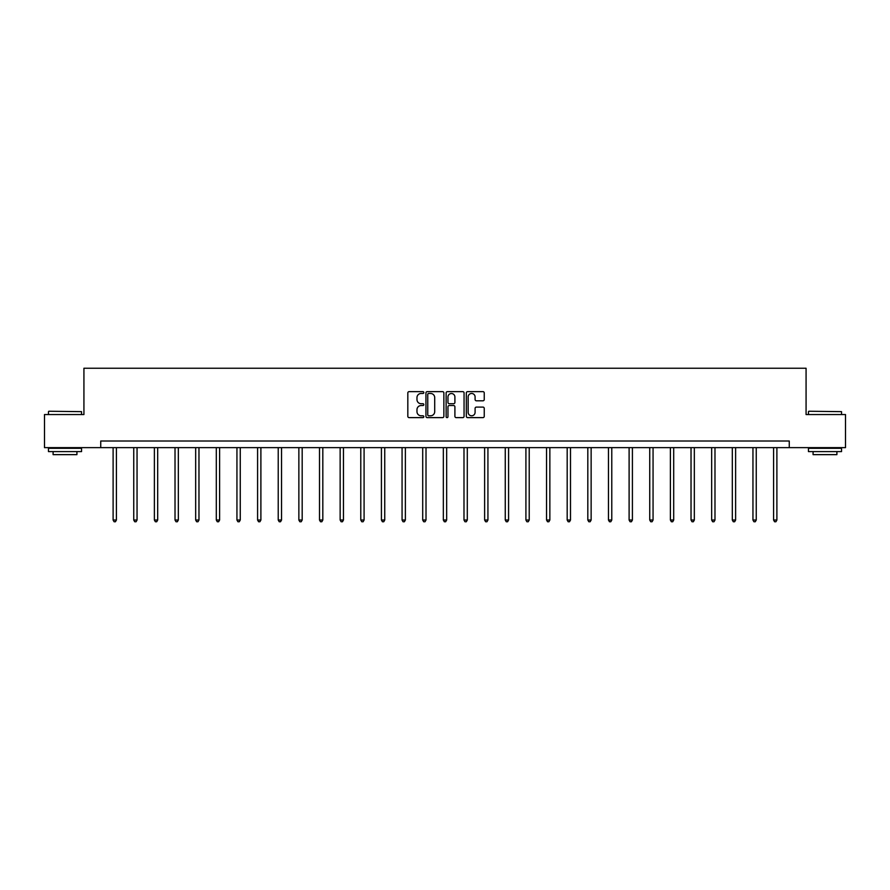 <?xml version="1.0" encoding="UTF-8"?>
<svg xmlns="http://www.w3.org/2000/svg" width="890" height="890" viewBox="0 0 890 890"><rect width="100%" height="100%" fill="white"/><g stroke="black" fill="none" stroke-linecap="round" stroke-linejoin="round"><path stroke-width="1.33" d="M423.829 392.557A0.912 0.912 0 0 0 422.917 391.645L409.122 391.645A1.302 1.302 0 0 0 407.82 392.946L407.82 416.32A1.302 1.302 0 0 0 409.122 417.621L422.917 417.621A0.912 0.912 0 0 0 423.829 416.709A0.912 0.912 0 0 0 422.917 415.797L421.137 415.797A4.161 4.161 0 0 1 416.976 411.647L416.976 409.7A4.161 4.161 0 0 1 421.137 405.54L422.917 405.54A0.912 0.912 0 0 0 423.829 404.627A0.912 0.912 0 0 0 422.917 403.726L421.137 403.726A4.161 4.161 0 0 1 416.976 399.566L416.976 397.619A4.161 4.161 0 0 1 421.137 393.469L422.917 393.469A0.912 0.912 0 0 0 423.829 392.557M482.959 400.8A1.302 1.302 0 0 0 484.249 399.499L484.249 392.946A1.302 1.302 0 0 0 482.959 391.645L467.628 391.645A1.302 1.302 0 0 0 466.327 392.946L466.327 416.32A1.302 1.302 0 0 0 467.628 417.621L482.959 417.621A1.302 1.302 0 0 0 484.249 416.32L484.249 408.399A1.302 1.302 0 0 0 482.959 407.097L476.395 407.097A1.302 1.302 0 0 0 475.093 408.399L475.093 412.326A3.471 3.471 0 0 1 471.622 415.797A3.471 3.471 0 0 1 468.151 412.326L468.151 396.94A3.471 3.471 0 0 1 471.622 393.469A3.471 3.471 0 0 1 475.093 396.94L475.093 399.499A1.302 1.302 0 0 0 476.395 400.8L482.959 400.8M100.737 447.637L44.5 447.637L44.5 414.551L83.927 414.551L83.927 368.249L806.073 368.249L806.073 414.551L845.5 414.551L845.5 447.637L789.263 447.637L789.263 441.017L100.737 441.017L100.737 447.637L789.263 447.637M443.865 392.946A1.302 1.302 0 0 0 442.564 391.645L427.245 391.645A1.302 1.302 0 0 0 425.943 392.946L425.943 416.32A1.302 1.302 0 0 0 427.245 417.621L442.564 417.621A1.302 1.302 0 0 0 443.865 416.32L443.865 392.946M447.436 391.645L462.755 391.645A1.302 1.302 0 0 1 464.057 392.946L464.057 416.32A1.302 1.302 0 0 1 462.755 417.621L456.203 417.621A1.302 1.302 0 0 1 454.901 416.32L454.901 406.841A1.302 1.302 0 0 0 453.6 405.54L449.25 405.54A1.302 1.302 0 0 0 447.959 406.841L447.959 416.709A0.912 0.912 0 0 1 447.047 417.621A0.912 0.912 0 0 1 446.135 416.709L446.135 392.946A1.302 1.302 0 0 1 447.436 391.645M428.668 393.469A0.912 0.912 0 0 0 427.756 394.37L427.756 414.896A0.912 0.912 0 0 0 428.668 415.797L430.549 415.797A4.161 4.161 0 0 0 434.709 411.647L434.709 397.619A4.161 4.161 0 0 0 430.549 393.469L428.668 393.469M454.901 397.007A3.471 3.471 0 0 0 451.43 393.525A3.471 3.471 0 0 0 447.959 397.007L447.959 402.425A1.302 1.302 0 0 0 449.25 403.726L453.6 403.726A1.302 1.302 0 0 0 454.901 402.425L454.901 397.007M113.108 447.637L113.108 520.027L116.412 520.027L116.412 447.637M116.412 520.027L115.422 521.751L114.098 521.751L113.108 520.027M48.861 411.247L81.546 411.647L48.861 411.247M65.003 451.597L48.472 451.597L48.472 448.293L81.546 448.293L81.546 451.597L65.003 451.597M76.918 451.597L76.918 454.645L53.1 454.645L53.1 451.597M808.854 411.247L841.528 411.647L808.854 411.247M824.997 451.597L808.454 451.597L808.454 448.293L841.528 448.293L841.528 451.597L824.997 451.597M836.9 451.597L836.9 454.645L813.082 454.645L813.082 451.597M133.745 447.637L133.745 520.027L137.049 520.027L137.049 447.637M137.049 520.027L136.059 521.751L134.735 521.751L133.745 520.027M154.382 447.637L154.382 520.027L157.686 520.027L157.686 447.637M157.686 520.027L156.696 521.751L155.372 521.751L154.382 520.027M175.018 447.637L175.018 520.027L178.334 520.027L178.334 447.637M178.334 520.027L177.344 521.751L176.02 521.751L175.018 520.027M195.667 447.637L195.667 520.027L198.971 520.027L198.971 447.637M198.971 520.027L197.981 521.751L196.657 521.751L195.667 520.027M216.303 447.637L216.303 520.027L219.608 520.027L219.608 447.637M219.608 520.027L218.617 521.751L217.293 521.751L216.303 520.027M236.94 447.637L236.94 520.027L240.256 520.027L240.256 447.637M240.256 520.027L239.254 521.751L237.941 521.751L236.94 520.027M257.588 447.637L257.588 520.027L260.892 520.027L260.892 447.637M260.892 520.027L259.902 521.751L258.578 521.751L257.588 520.027M278.225 447.637L278.225 520.027L281.529 520.027L281.529 447.637M281.529 520.027L280.539 521.751L279.215 521.751L278.225 520.027M298.862 447.637L298.862 520.027L302.177 520.027L302.177 447.637M302.177 520.027L301.176 521.751L299.852 521.751L298.862 520.027M319.51 447.637L319.51 520.027L322.814 520.027L322.814 447.637M322.814 520.027L321.824 521.751L320.5 521.751L319.51 520.027M340.147 447.637L340.147 520.027L343.451 520.027L343.451 447.637M343.451 520.027L342.461 521.751L341.137 521.751L340.147 520.027M360.784 447.637L360.784 520.027L364.088 520.027L364.088 447.637M364.088 520.027L363.098 521.751L361.774 521.751L360.784 520.027M381.421 447.637L381.421 520.027L384.736 520.027L384.736 447.637M384.736 520.027L383.746 521.751L382.422 521.751L381.421 520.027M402.069 447.637L402.069 520.027L405.373 520.027L405.373 447.637M405.373 520.027L404.383 521.751L403.059 521.751L402.069 520.027M422.705 447.637L422.705 520.027L426.01 520.027L426.01 447.637M426.01 520.027L425.02 521.751L423.696 521.751L422.705 520.027M443.342 447.637L443.342 520.027L446.658 520.027L446.658 447.637M446.658 520.027L445.656 521.751L444.344 521.751L443.342 520.027M463.99 447.637L463.99 520.027L467.295 520.027L467.295 447.637M467.295 520.027L466.304 521.751L464.981 521.751L463.99 520.027M484.627 447.637L484.627 520.027L487.931 520.027L487.931 447.637M487.931 520.027L486.941 521.751L485.617 521.751L484.627 520.027M505.264 447.637L505.264 520.027L508.579 520.027L508.579 447.637M508.579 520.027L507.578 521.751L506.254 521.751L505.264 520.027M525.912 447.637L525.912 520.027L529.216 520.027L529.216 447.637M529.216 520.027L528.226 521.751L526.902 521.751L525.912 520.027M546.549 447.637L546.549 520.027L549.853 520.027L549.853 447.637M549.853 520.027L548.863 521.751L547.539 521.751L546.549 520.027M567.186 447.637L567.186 520.027L570.49 520.027L570.49 447.637M570.49 520.027L569.5 521.751L568.176 521.751L567.186 520.027M587.823 447.637L587.823 520.027L591.138 520.027L591.138 447.637M591.138 520.027L590.148 521.751L588.824 521.751L587.823 520.027M608.471 447.637L608.471 520.027L611.775 520.027L611.775 447.637M611.775 520.027L610.785 521.751L609.461 521.751L608.471 520.027M629.108 447.637L629.108 520.027L632.412 520.027L632.412 447.637M632.412 520.027L631.422 521.751L630.098 521.751L629.108 520.027M649.745 447.637L649.745 520.027L653.06 520.027L653.06 447.637M653.06 520.027L652.058 521.751L650.746 521.751L649.745 520.027M670.393 447.637L670.393 520.027L673.697 520.027L673.697 447.637M673.697 520.027L672.707 521.751L671.383 521.751L670.393 520.027M691.029 447.637L691.029 520.027L694.334 520.027L694.334 447.637M694.334 520.027L693.343 521.751L692.019 521.751L691.029 520.027M711.666 447.637L711.666 520.027L714.981 520.027L714.981 447.637M714.981 520.027L713.98 521.751L712.656 521.751L711.666 520.027M732.314 447.637L732.314 520.027L735.618 520.027L735.618 447.637M735.618 520.027L734.628 521.751L733.304 521.751L732.314 520.027M752.951 447.637L752.951 520.027L756.255 520.027L756.255 447.637M756.255 520.027L755.265 521.751L753.941 521.751L752.951 520.027M773.588 447.637L773.588 520.027L776.892 520.027L776.892 447.637M776.892 520.027L775.902 521.751L774.578 521.751L773.588 520.027M48.472 414.551L48.472 411.647M56.014 448.293L56.014 447.637M74.004 448.293L74.004 447.637M81.546 414.551L81.546 411.647M808.454 414.551L808.454 411.647M815.997 448.293L815.997 447.637M833.986 448.293L833.986 447.637M841.528 414.551L841.528 411.647"/></g></svg>
